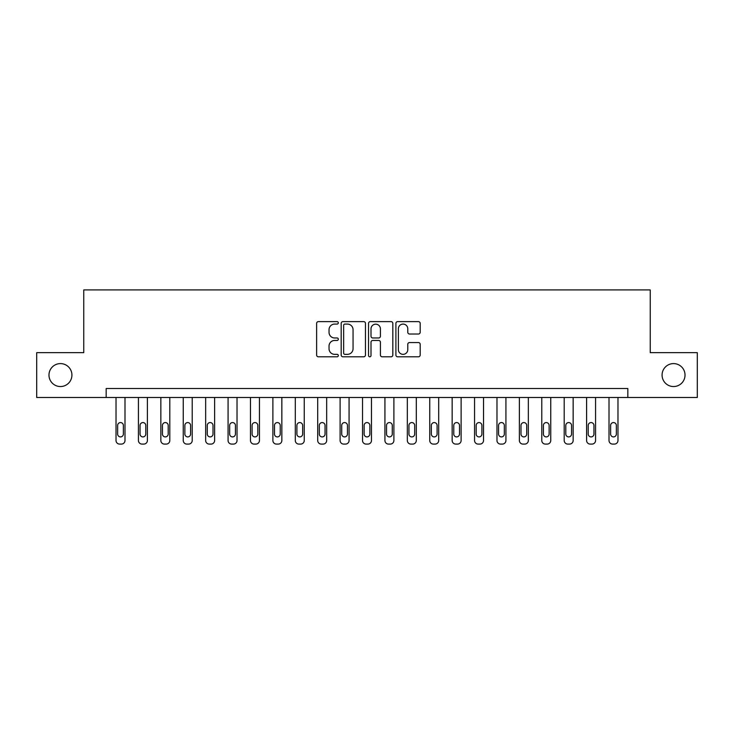 <?xml version="1.0" encoding="UTF-8"?>
<svg xmlns="http://www.w3.org/2000/svg" width="734" height="734" viewBox="0 0 734 734"><rect width="100%" height="100%" fill="white"/><g stroke="black" fill="none" stroke-linecap="round" stroke-linejoin="round"><path stroke-width="1.1" d="M338.319 322.85A1.229 1.229 0 0 0 337.089 321.62L318.391 321.62A1.762 1.762 0 0 0 316.629 323.373L316.629 355.054A1.762 1.762 0 0 0 318.391 356.807L337.089 356.807A1.229 1.229 0 0 0 338.319 355.577A1.229 1.229 0 0 0 337.089 354.348L334.667 354.348A5.633 5.633 0 0 1 329.034 348.714L329.034 346.072A5.633 5.633 0 0 1 334.667 340.448L337.089 340.448A1.229 1.229 0 0 0 338.319 339.218A1.229 1.229 0 0 0 337.089 337.979L334.667 337.979A5.633 5.633 0 0 1 329.034 332.355L329.034 329.713A5.633 5.633 0 0 1 334.667 324.079L337.089 324.079A1.229 1.229 0 0 0 338.319 322.85M662.077 375.065A11.469 11.469 0 0 0 673.546 386.543A11.469 11.469 0 0 0 685.024 375.065A11.469 11.469 0 0 0 673.546 363.596A11.469 11.469 0 0 0 662.077 375.065M48.976 375.065A11.469 11.469 0 0 0 60.454 386.543A11.469 11.469 0 0 0 71.923 375.065A11.469 11.469 0 0 0 60.454 363.596A11.469 11.469 0 0 0 48.976 375.065M418.426 334.025A1.762 1.762 0 0 0 420.187 332.263L420.187 323.373A1.762 1.762 0 0 0 418.426 321.62L397.663 321.62A1.762 1.762 0 0 0 395.901 323.373L395.901 355.054A1.762 1.762 0 0 0 397.663 356.807L418.426 356.807A1.762 1.762 0 0 0 420.187 355.054L420.187 344.319A1.762 1.762 0 0 0 418.426 342.558L409.535 342.558A1.762 1.762 0 0 0 407.783 344.319L407.783 349.641A4.707 4.707 0 0 1 403.076 354.348A4.707 4.707 0 0 1 398.369 349.641L398.369 328.786A4.707 4.707 0 0 1 403.076 324.079A4.707 4.707 0 0 1 407.783 328.786L407.783 332.263A1.762 1.762 0 0 0 409.535 334.025L418.426 334.025M106.164 397.479L36.7 397.479L36.7 352.659L83.759 352.659L83.759 289.912L650.241 289.912L650.241 352.659L697.3 352.659L697.3 397.479L627.836 397.479L627.836 388.515L106.164 388.515L106.164 397.479L627.836 397.479M365.459 323.373A1.762 1.762 0 0 0 363.697 321.62L342.934 321.62A1.762 1.762 0 0 0 341.182 323.373L341.182 355.054A1.762 1.762 0 0 0 342.934 356.807L363.697 356.807A1.762 1.762 0 0 0 365.459 355.054L365.459 323.373M370.303 321.62L391.066 321.62A1.762 1.762 0 0 1 392.818 323.373L392.818 355.054A1.762 1.762 0 0 1 391.066 356.807L382.175 356.807A1.762 1.762 0 0 1 380.414 355.054L380.414 342.209A1.762 1.762 0 0 0 378.661 340.448L372.762 340.448A1.762 1.762 0 0 0 371 342.209L371 355.577A1.229 1.229 0 0 1 369.771 356.807A1.229 1.229 0 0 1 368.541 355.577L368.541 323.373A1.762 1.762 0 0 1 370.303 321.62M344.87 324.079A1.229 1.229 0 0 0 343.64 325.309L343.64 353.118A1.229 1.229 0 0 0 344.87 354.348L347.421 354.348A5.633 5.633 0 0 0 353.054 348.714L353.054 329.713A5.633 5.633 0 0 0 347.421 324.079L344.87 324.079M380.414 328.878A4.707 4.707 0 0 0 375.707 324.171A4.707 4.707 0 0 0 371 328.878L371 336.218A1.762 1.762 0 0 0 372.762 337.979L378.661 337.979A1.762 1.762 0 0 0 380.414 336.218L380.414 328.878M124.991 397.479L124.991 440.501A3.587 3.587 0 0 1 121.404 444.088L119.614 444.088A3.587 3.587 0 0 1 116.027 440.501L116.027 397.479M123.376 434.042L123.376 425.445A2.872 2.872 0 0 0 120.504 422.573A2.872 2.872 0 0 0 117.642 425.445L117.642 434.042A2.872 2.872 0 0 0 120.504 436.913A2.872 2.872 0 0 0 123.376 434.042M147.396 397.479L147.396 440.501A3.587 3.587 0 0 1 143.809 444.088L142.02 444.088A3.587 3.587 0 0 1 138.432 440.501L138.432 397.479M145.782 434.042L145.782 425.445A2.872 2.872 0 0 0 142.919 422.573A2.872 2.872 0 0 0 140.047 425.445L140.047 434.042A2.872 2.872 0 0 0 142.919 436.913A2.872 2.872 0 0 0 145.782 434.042M169.802 397.479L169.802 440.501A3.587 3.587 0 0 1 166.223 444.088L164.425 444.088A3.587 3.587 0 0 1 160.847 440.501L160.847 397.479M168.196 434.042L168.196 425.445A2.872 2.872 0 0 0 165.324 422.573A2.872 2.872 0 0 0 162.453 425.445L162.453 434.042A2.872 2.872 0 0 0 165.324 436.913A2.872 2.872 0 0 0 168.196 434.042M192.216 397.479L192.216 440.501A3.587 3.587 0 0 1 188.629 444.088L186.84 444.088A3.587 3.587 0 0 1 183.252 440.501L183.252 397.479M190.601 434.042L190.601 425.445A2.872 2.872 0 0 0 187.73 422.573A2.872 2.872 0 0 0 184.867 425.445L184.867 434.042A2.872 2.872 0 0 0 187.73 436.913A2.872 2.872 0 0 0 190.601 434.042M214.622 397.479L214.622 440.501A3.587 3.587 0 0 1 211.034 444.088L209.245 444.088A3.587 3.587 0 0 1 205.658 440.501L205.658 397.479M213.007 434.042L213.007 425.445A2.872 2.872 0 0 0 210.144 422.573A2.872 2.872 0 0 0 207.272 425.445L207.272 434.042A2.872 2.872 0 0 0 210.144 436.913A2.872 2.872 0 0 0 213.007 434.042M237.027 397.479L237.027 440.501A3.587 3.587 0 0 1 233.449 444.088L231.65 444.088A3.587 3.587 0 0 1 228.072 440.501L228.072 397.479M235.421 434.042L235.421 425.445A2.872 2.872 0 0 0 232.55 422.573A2.872 2.872 0 0 0 229.678 425.445L229.678 434.042A2.872 2.872 0 0 0 232.55 436.913A2.872 2.872 0 0 0 235.421 434.042M259.441 397.479L259.441 440.501A3.587 3.587 0 0 1 255.854 444.088L254.065 444.088A3.587 3.587 0 0 1 250.477 440.501L250.477 397.479M257.827 434.042L257.827 425.445A2.872 2.872 0 0 0 254.955 422.573A2.872 2.872 0 0 0 252.092 425.445L252.092 434.042A2.872 2.872 0 0 0 254.955 436.913A2.872 2.872 0 0 0 257.827 434.042M281.847 397.479L281.847 440.501A3.587 3.587 0 0 1 278.259 444.088L276.47 444.088A3.587 3.587 0 0 1 272.883 440.501L272.883 397.479M280.232 434.042L280.232 425.445A2.872 2.872 0 0 0 277.369 422.573A2.872 2.872 0 0 0 274.498 425.445L274.498 434.042A2.872 2.872 0 0 0 277.369 436.913A2.872 2.872 0 0 0 280.232 434.042M304.252 397.479L304.252 440.501A3.587 3.587 0 0 1 300.674 444.088L298.876 444.088A3.587 3.587 0 0 1 295.297 440.501L295.297 397.479M302.647 434.042L302.647 425.445A2.872 2.872 0 0 0 299.775 422.573A2.872 2.872 0 0 0 296.903 425.445L296.903 434.042A2.872 2.872 0 0 0 299.775 436.913A2.872 2.872 0 0 0 302.647 434.042M326.667 397.479L326.667 440.501A3.587 3.587 0 0 1 323.079 444.088L321.29 444.088A3.587 3.587 0 0 1 317.703 440.501L317.703 397.479M325.052 434.042L325.052 425.445A2.872 2.872 0 0 0 322.18 422.573A2.872 2.872 0 0 0 319.318 425.445L319.318 434.042A2.872 2.872 0 0 0 322.18 436.913A2.872 2.872 0 0 0 325.052 434.042M349.072 397.479L349.072 440.501A3.587 3.587 0 0 1 345.485 444.088L343.696 444.088A3.587 3.587 0 0 1 340.108 440.501L340.108 397.479M347.457 434.042L347.457 425.445A2.872 2.872 0 0 0 344.595 422.573A2.872 2.872 0 0 0 341.723 425.445L341.723 434.042A2.872 2.872 0 0 0 344.595 436.913A2.872 2.872 0 0 0 347.457 434.042M371.477 397.479L371.477 440.501A3.587 3.587 0 0 1 367.899 444.088L366.101 444.088A3.587 3.587 0 0 1 362.523 440.501L362.523 397.479M369.872 434.042L369.872 425.445A2.872 2.872 0 0 0 367 422.573A2.872 2.872 0 0 0 364.128 425.445L364.128 434.042A2.872 2.872 0 0 0 367 436.913A2.872 2.872 0 0 0 369.872 434.042M393.892 397.479L393.892 440.501A3.587 3.587 0 0 1 390.304 444.088L388.515 444.088A3.587 3.587 0 0 1 384.928 440.501L384.928 397.479M392.277 434.042L392.277 425.445A2.872 2.872 0 0 0 389.405 422.573A2.872 2.872 0 0 0 386.543 425.445L386.543 434.042A2.872 2.872 0 0 0 389.405 436.913A2.872 2.872 0 0 0 392.277 434.042M416.297 397.479L416.297 440.501A3.587 3.587 0 0 1 412.71 444.088L410.921 444.088A3.587 3.587 0 0 1 407.333 440.501L407.333 397.479M414.682 434.042L414.682 425.445A2.872 2.872 0 0 0 411.82 422.573A2.872 2.872 0 0 0 408.948 425.445L408.948 434.042A2.872 2.872 0 0 0 411.82 436.913A2.872 2.872 0 0 0 414.682 434.042M438.703 397.479L438.703 440.501A3.587 3.587 0 0 1 435.124 444.088L433.326 444.088A3.587 3.587 0 0 1 429.748 440.501L429.748 397.479M437.097 434.042L437.097 425.445A2.872 2.872 0 0 0 434.225 422.573A2.872 2.872 0 0 0 431.353 425.445L431.353 434.042A2.872 2.872 0 0 0 434.225 436.913A2.872 2.872 0 0 0 437.097 434.042M461.117 397.479L461.117 440.501A3.587 3.587 0 0 1 457.53 444.088L455.741 444.088A3.587 3.587 0 0 1 452.153 440.501L452.153 397.479M459.502 434.042L459.502 425.445A2.872 2.872 0 0 0 456.631 422.573A2.872 2.872 0 0 0 453.768 425.445L453.768 434.042A2.872 2.872 0 0 0 456.631 436.913A2.872 2.872 0 0 0 459.502 434.042M483.522 397.479L483.522 440.501A3.587 3.587 0 0 1 479.935 444.088L478.146 444.088A3.587 3.587 0 0 1 474.559 440.501L474.559 397.479M481.908 434.042L481.908 425.445A2.872 2.872 0 0 0 479.045 422.573A2.872 2.872 0 0 0 476.173 425.445L476.173 434.042A2.872 2.872 0 0 0 479.045 436.913A2.872 2.872 0 0 0 481.908 434.042M505.928 397.479L505.928 440.501A3.587 3.587 0 0 1 502.35 444.088L500.551 444.088A3.587 3.587 0 0 1 496.973 440.501L496.973 397.479M504.322 434.042L504.322 425.445A2.872 2.872 0 0 0 501.45 422.573A2.872 2.872 0 0 0 498.579 425.445L498.579 434.042A2.872 2.872 0 0 0 501.45 436.913A2.872 2.872 0 0 0 504.322 434.042M528.342 397.479L528.342 440.501A3.587 3.587 0 0 1 524.755 444.088L522.966 444.088A3.587 3.587 0 0 1 519.378 440.501L519.378 397.479M526.728 434.042L526.728 425.445A2.872 2.872 0 0 0 523.856 422.573A2.872 2.872 0 0 0 520.993 425.445L520.993 434.042A2.872 2.872 0 0 0 523.856 436.913A2.872 2.872 0 0 0 526.728 434.042M550.748 397.479L550.748 440.501A3.587 3.587 0 0 1 547.16 444.088L545.371 444.088A3.587 3.587 0 0 1 541.784 440.501L541.784 397.479M549.133 434.042L549.133 425.445A2.872 2.872 0 0 0 546.27 422.573A2.872 2.872 0 0 0 543.399 425.445L543.399 434.042A2.872 2.872 0 0 0 546.27 436.913A2.872 2.872 0 0 0 549.133 434.042M573.153 397.479L573.153 440.501A3.587 3.587 0 0 1 569.575 444.088L567.777 444.088A3.587 3.587 0 0 1 564.198 440.501L564.198 397.479M571.547 434.042L571.547 425.445A2.872 2.872 0 0 0 568.676 422.573A2.872 2.872 0 0 0 565.804 425.445L565.804 434.042A2.872 2.872 0 0 0 568.676 436.913A2.872 2.872 0 0 0 571.547 434.042M595.568 397.479L595.568 440.501A3.587 3.587 0 0 1 591.98 444.088L590.191 444.088A3.587 3.587 0 0 1 586.604 440.501L586.604 397.479M593.953 434.042L593.953 425.445A2.872 2.872 0 0 0 591.081 422.573A2.872 2.872 0 0 0 588.218 425.445L588.218 434.042A2.872 2.872 0 0 0 591.081 436.913A2.872 2.872 0 0 0 593.953 434.042M617.973 397.479L617.973 440.501A3.587 3.587 0 0 1 614.386 444.088L612.596 444.088A3.587 3.587 0 0 1 609.009 440.501L609.009 397.479M616.358 434.042L616.358 425.445A2.872 2.872 0 0 0 613.496 422.573A2.872 2.872 0 0 0 610.624 425.445L610.624 434.042A2.872 2.872 0 0 0 613.496 436.913A2.872 2.872 0 0 0 616.358 434.042"/></g></svg>
